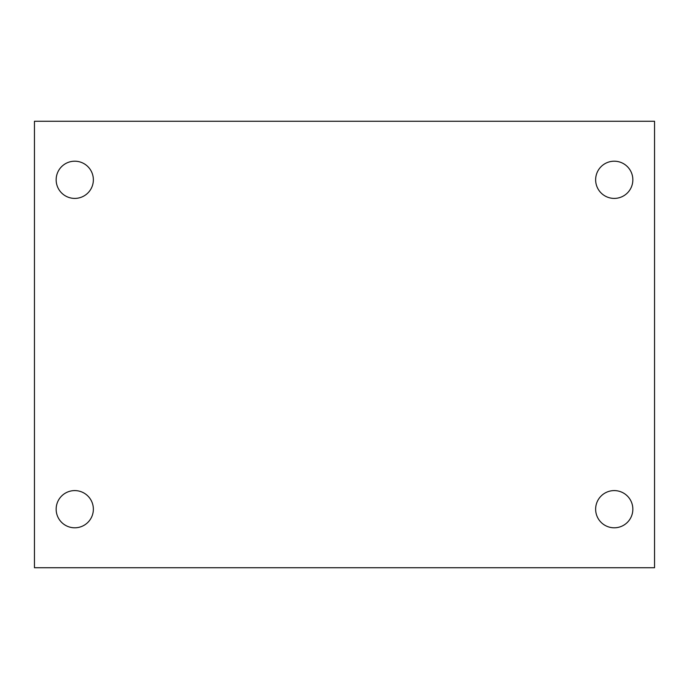 <?xml version="1.0" encoding="UTF-8"?>
<svg xmlns="http://www.w3.org/2000/svg" width="689" height="689" viewBox="0 0 689 689"><rect width="100%" height="100%" fill="white"/><g stroke="black" fill="none" stroke-linecap="round" stroke-linejoin="round"><path stroke-width="1.03" d="M34.45 121.264L654.55 121.264L654.55 567.736L34.45 567.736L34.45 121.264M74.756 490.594A18.603 18.603 0 0 1 93.359 509.197A18.603 18.603 0 0 1 74.756 527.8A18.603 18.603 0 0 1 56.154 509.197A18.603 18.603 0 0 1 74.756 490.594M614.244 490.594A18.603 18.603 0 0 1 632.846 509.197A18.603 18.603 0 0 1 614.244 527.8A18.603 18.603 0 0 1 595.64 509.197A18.603 18.603 0 0 1 614.244 490.594M614.244 161.2A18.603 18.603 0 0 1 632.846 179.803A18.603 18.603 0 0 1 614.244 198.406A18.603 18.603 0 0 1 595.64 179.803A18.603 18.603 0 0 1 614.244 161.2M74.756 161.2A18.603 18.603 0 0 1 93.359 179.803A18.603 18.603 0 0 1 74.756 198.406A18.603 18.603 0 0 1 56.154 179.803A18.603 18.603 0 0 1 74.756 161.2"/></g></svg>
